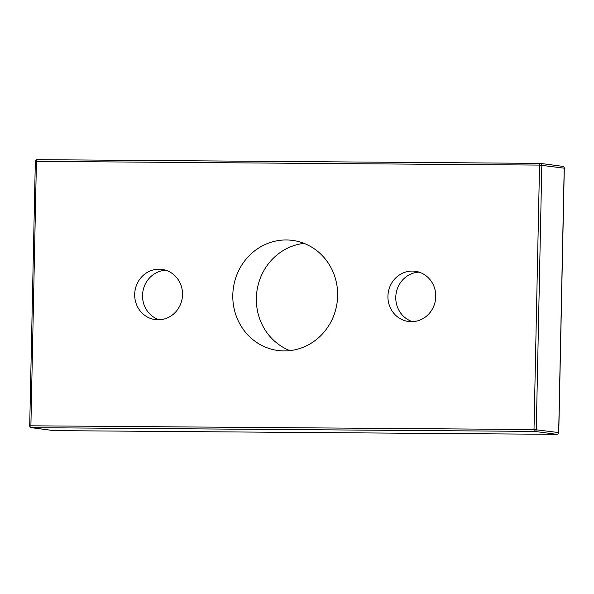 <?xml version="1.0" encoding="UTF-8"?>
<svg xmlns="http://www.w3.org/2000/svg" width="594" height="594" viewBox="0 0 594 594"><rect width="100%" height="100%" fill="white"/><g stroke="black" fill="none" stroke-linecap="round" stroke-linejoin="round"><path stroke-width="0.89" d="M337.644 295.834A55.532 52.383 97.5 0 1 277.947 350.497A55.532 52.383 97.5 0 1 233.293 288.587A55.532 52.383 97.5 0 1 292.493 240.392A55.532 52.383 97.5 0 1 337.644 295.834M304.083 243.377A55.532 52.383 -82.5 0 0 256.846 291.699A55.532 52.383 -82.5 0 0 289.917 350.623M412.496 321.673A25.334 23.901 97.5 0 1 396.005 294.29A25.334 23.901 97.5 0 1 419.037 272.126M435.758 296.555A25.334 23.901 97.5 0 1 408.524 321.495A25.334 23.901 97.5 0 1 388.149 293.25A25.334 23.901 97.5 0 1 415.161 271.265A25.334 23.901 97.5 0 1 435.758 296.555M159.259 319.795A25.334 23.901 97.5 0 1 142.76 292.419A25.334 23.901 97.5 0 1 165.8 270.255M182.521 294.683A25.334 23.901 97.5 0 1 155.286 319.624A25.334 23.901 97.5 0 1 134.912 291.379A25.334 23.901 97.5 0 1 161.917 269.394A25.334 23.901 97.5 0 1 182.521 294.683M558.657 432.61L558.664 432.566A1.789 1.685 97.5 0 1 556.934 434.34A1.789 0.587 90.4 0 0 556.957 434.34A1.789 0.587 90.4 0 0 556.994 434.34M562.548 166.335A1.789 1.685 97.5 0 1 564.203 168.132L558.664 432.566L534.006 429.521A1.789 0.587 90.4 0 0 534.555 431.385A1.789 1.685 -82.5 0 0 536.278 429.611L541.817 165.177A1.789 1.685 -82.5 0 0 540.369 163.395L540.369 163.395A1.789 1.685 -82.5 0 0 540.169 163.38A1.789 0.587 90.4 0 0 540.146 163.38L540.146 163.38A1.789 0.587 90.4 0 0 539.545 165.087L564.196 168.176M53.876 430.62A1.789 0.587 -89.6 0 1 53.854 430.62A1.789 0.587 -89.6 0 1 53.831 430.62A1.789 1.685 97.5 0 1 53.631 430.605L53.631 430.605A1.789 1.789 0 0 0 53.854 430.62L556.957 434.34L53.831 430.62L31.452 427.665A1.789 0.587 -89.6 0 1 30.895 425.801L29.7 425.839A1.789 1.789 0 0 0 31.252 427.65L31.252 427.65A1.789 1.685 -82.5 0 0 31.452 427.665L534.555 431.385L556.934 434.34A1.789 1.789 0 0 0 558.761 432.588L564.3 168.161A1.789 1.789 0 0 0 562.748 166.35L540.369 163.395A1.789 1.789 0 0 0 540.146 163.38L37.066 159.66A1.789 0.587 -89.6 0 1 37.066 159.66A1.789 1.789 0 0 0 35.239 161.412L36.434 161.368A1.789 0.587 -89.6 0 1 37.043 159.66L540.146 163.38M35.336 161.434L29.7 425.839M534.006 429.521L30.895 425.801L36.434 161.368L539.545 165.087L534.006 429.521M31.252 427.65L53.631 430.605"/></g></svg>
